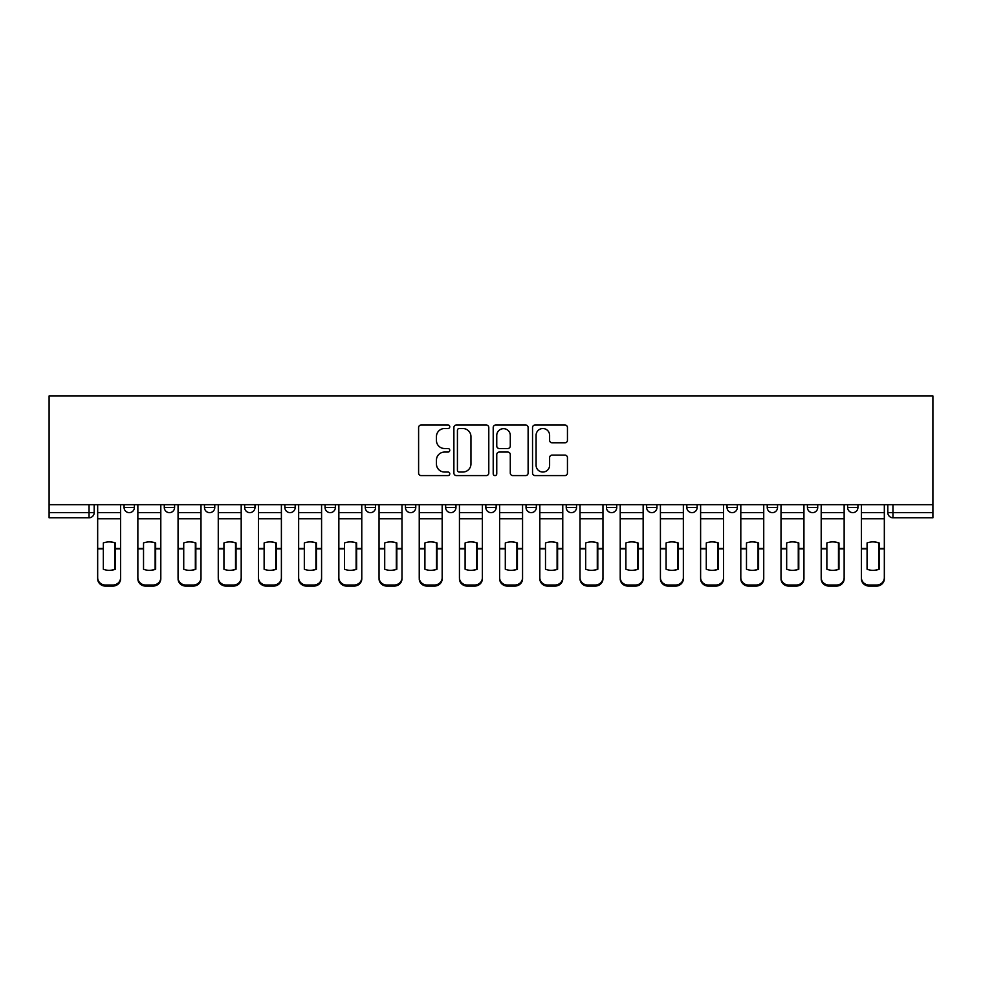<?xml version="1.0" encoding="UTF-8"?>
<svg xmlns="http://www.w3.org/2000/svg" width="982" height="982" viewBox="0 0 982 982"><rect width="100%" height="100%" fill="white"/><g stroke="black" fill="none" stroke-linecap="round" stroke-linejoin="round"><path stroke-width="1.47" d="M449.768 426.765A1.768 1.768 0 0 0 448.001 424.997L421.131 424.997A2.529 2.529 0 0 0 418.602 427.526L418.602 473.054A2.529 2.529 0 0 0 421.131 475.583L448.001 475.583A1.768 1.768 0 0 0 449.768 473.815A1.768 1.768 0 0 0 448.001 472.035L444.527 472.035A8.089 8.089 0 0 1 436.438 463.946L436.438 460.153A8.089 8.089 0 0 1 444.527 452.064L448.001 452.064A1.768 1.768 0 0 0 449.768 450.284A1.768 1.768 0 0 0 448.001 448.516L444.527 448.516A8.089 8.089 0 0 1 436.438 440.427L436.438 436.634A8.089 8.089 0 0 1 444.527 428.533L448.001 428.533A1.768 1.768 0 0 0 449.768 426.765M566.233 504.662L566.233 507.485L576.544 507.485A5.155 5.155 0 0 1 571.389 512.641A5.155 5.155 0 0 1 566.233 507.485L566.233 504.662M445.656 504.662L445.656 507.485L455.955 507.485A5.155 5.155 0 0 1 450.799 512.641A5.155 5.155 0 0 1 445.656 507.485L445.656 504.662M365.255 504.662L365.255 507.485L375.566 507.485A5.155 5.155 0 0 1 370.41 512.641A5.155 5.155 0 0 1 365.255 507.485L365.255 504.662M325.067 504.662L325.067 507.485L335.365 507.485A5.155 5.155 0 0 1 330.21 512.641A5.155 5.155 0 0 1 325.067 507.485L325.067 504.662M244.665 504.662L244.665 507.485L254.976 507.485A5.155 5.155 0 0 1 249.821 512.641A5.155 5.155 0 0 1 244.665 507.485L244.665 504.662M564.92 442.833A2.529 2.529 0 0 0 567.449 440.304L567.449 427.526A2.529 2.529 0 0 0 564.92 424.997L535.067 424.997A2.529 2.529 0 0 0 532.539 427.526L532.539 473.054A2.529 2.529 0 0 0 535.067 475.583L564.92 475.583A2.529 2.529 0 0 0 567.449 473.054L567.449 457.624A2.529 2.529 0 0 0 564.92 455.096L552.142 455.096A2.529 2.529 0 0 0 549.613 457.624L549.613 465.272A6.764 6.764 0 0 1 542.85 472.035A6.764 6.764 0 0 1 536.086 465.272L536.086 435.308A6.764 6.764 0 0 1 542.85 428.533A6.764 6.764 0 0 1 549.613 435.308L549.613 440.304A2.529 2.529 0 0 0 552.142 442.833L564.92 442.833M932.9 504.662L49.1 504.662L49.1 395.918L932.9 395.918L932.9 517.796L892.957 517.796A5.155 5.155 0 0 1 887.814 512.641L932.9 512.641M488.791 427.526A2.529 2.529 0 0 0 486.262 424.997L456.409 424.997A2.529 2.529 0 0 0 453.88 427.526L453.88 473.054A2.529 2.529 0 0 0 456.409 475.583L486.262 475.583A2.529 2.529 0 0 0 488.791 473.054L488.791 427.526M495.738 424.997L525.591 424.997A2.529 2.529 0 0 1 528.12 427.526L528.12 473.054A2.529 2.529 0 0 1 525.591 475.583L512.813 475.583A2.529 2.529 0 0 1 510.284 473.054L510.284 454.592A2.529 2.529 0 0 0 507.755 452.064L499.286 452.064A2.529 2.529 0 0 0 496.757 454.592L496.757 473.815A1.768 1.768 0 0 1 494.989 475.583A1.768 1.768 0 0 1 493.21 473.815L493.21 427.526A2.529 2.529 0 0 1 495.738 424.997M887.814 504.662L887.814 512.641M94.186 504.662L94.186 512.641L94.186 504.662M89.043 504.662L89.043 517.796L49.1 517.796L49.1 512.641L94.186 512.641A5.155 5.155 0 0 1 89.043 517.796A5.155 5.155 0 0 0 94.186 512.641M49.1 504.662L49.1 512.641M857.924 507.485L857.924 504.662L857.924 507.485A5.155 5.155 0 0 1 852.769 512.641A5.155 5.155 0 0 1 847.613 507.485L857.924 507.485A5.155 5.155 0 0 1 852.769 512.641M847.613 504.662L847.613 507.485M817.724 504.662L817.724 507.485A5.155 5.155 0 0 1 812.568 512.641A5.155 5.155 0 0 1 807.413 507.485L817.724 507.485A5.155 5.155 0 0 1 812.568 512.641M807.413 504.662L807.413 507.485M777.523 504.662L777.523 507.485A5.155 5.155 0 0 1 772.368 512.641A5.155 5.155 0 0 1 767.224 507.485L777.523 507.485M767.224 504.662L767.224 507.485M737.335 504.662L737.335 507.485A5.155 5.155 0 0 1 732.179 512.641A5.155 5.155 0 0 1 727.024 507.485L737.335 507.485M727.024 504.662L727.024 507.485M697.134 504.662L697.134 507.485A5.155 5.155 0 0 1 691.979 512.641A5.155 5.155 0 0 1 686.823 507.485L697.134 507.485M686.823 504.662L686.823 507.485M656.933 504.662L656.933 507.485A5.155 5.155 0 0 1 651.79 512.641A5.155 5.155 0 0 1 646.635 507.485A5.155 5.155 0 0 0 651.79 512.641M646.635 504.662L646.635 507.485L656.933 507.485M616.745 504.662L616.745 507.485A5.155 5.155 0 0 1 611.59 512.641A5.155 5.155 0 0 1 606.434 507.485A5.155 5.155 0 0 0 611.59 512.641M606.434 504.662L606.434 507.485L616.745 507.485M576.544 504.662L576.544 507.485A5.155 5.155 0 0 1 571.389 512.641M536.344 504.662L536.344 507.485A5.155 5.155 0 0 1 531.201 512.641A5.155 5.155 0 0 1 526.045 507.485L536.344 507.485M526.045 504.662L526.045 507.485M496.156 504.662L496.156 507.485A5.155 5.155 0 0 1 491 512.641A5.155 5.155 0 0 1 485.845 507.485L496.156 507.485L496.156 504.662M485.845 504.662L485.845 507.485M455.955 504.662L455.955 507.485M415.767 504.662L415.767 507.485A5.155 5.155 0 0 1 410.611 512.641A5.155 5.155 0 0 1 405.456 507.485L415.767 507.485L415.767 504.662M405.456 504.662L405.456 507.485M375.566 504.662L375.566 507.485L375.566 504.662M335.365 507.485L335.365 504.662L335.365 507.485A5.155 5.155 0 0 1 330.21 512.641M295.177 504.662L295.177 507.485A5.155 5.155 0 0 1 290.021 512.641A5.155 5.155 0 0 1 284.866 507.485A5.155 5.155 0 0 0 290.021 512.641A5.155 5.155 0 0 0 295.177 507.485L295.177 504.662M284.866 504.662L284.866 507.485L295.177 507.485M254.976 504.662L254.976 507.485M214.776 504.662L214.776 507.485A5.155 5.155 0 0 1 209.632 512.641A5.155 5.155 0 0 1 204.477 507.485A5.155 5.155 0 0 0 209.632 512.641A5.155 5.155 0 0 0 214.776 507.485L204.477 507.485L204.477 504.662M164.276 504.662L164.276 507.485L174.587 507.485L174.587 504.662L174.587 507.485A5.155 5.155 0 0 1 169.432 512.641A5.155 5.155 0 0 1 164.276 507.485A5.155 5.155 0 0 0 169.432 512.641M124.076 504.662L124.076 507.485L134.387 507.485L134.387 504.662L134.387 507.485A5.155 5.155 0 0 1 129.231 512.641A5.155 5.155 0 0 1 124.076 507.485A5.155 5.155 0 0 0 129.231 512.641M459.195 428.533A1.768 1.768 0 0 0 457.428 430.312L457.428 470.268A1.768 1.768 0 0 0 459.195 472.035L462.866 472.035A8.089 8.089 0 0 0 470.955 463.946L470.955 436.634A8.089 8.089 0 0 0 462.866 428.533L459.195 428.533M510.284 435.431A6.764 6.764 0 0 0 503.521 428.668A6.764 6.764 0 0 0 496.757 435.431L496.757 445.988A2.529 2.529 0 0 0 499.286 448.516L507.755 448.516A2.529 2.529 0 0 0 510.284 445.988L510.284 435.431M114.931 569.413L114.931 542.776M109.137 541.904A15.97 14.055 180 0 1 114.931 542.948M97.672 549.945L97.672 577.686A7.733 7.328 0 0 0 105.405 585.014L112.869 585.014A7.733 7.328 0 0 0 120.602 577.686L120.602 578.754A7.733 7.328 180 0 1 112.869 586.082L112.869 585.014M109.137 570.358A15.97 15.147 180 0 0 114.931 569.229M115.446 548.877L115.446 542.948A15.97 14.055 180 0 0 109.395 541.892A15.97 14.055 180 0 0 103.343 542.948L103.343 569.229A15.97 15.147 180 0 0 115.446 569.229L115.446 548.877L120.602 548.877L120.602 577.686M120.602 504.662L120.602 548.877M97.672 504.662L97.672 577.686M105.405 585.014L105.405 586.082L112.869 586.082M105.405 586.082A7.733 7.328 180 0 1 97.672 578.754M155.131 569.413L155.131 542.776M149.338 541.904A15.97 14.055 180 0 1 155.131 542.948M137.861 549.945L137.861 577.686A7.733 7.328 0 0 0 145.594 585.014L153.069 585.014A7.733 7.328 0 0 0 160.803 577.686L160.803 578.754A7.733 7.328 180 0 1 153.069 586.082L153.069 585.014M149.338 570.358A15.97 15.147 180 0 0 155.131 569.229M195.332 569.413L195.332 542.776M189.526 541.904A15.97 14.055 180 0 1 195.332 542.948M178.061 549.945L178.061 577.686A7.733 7.328 0 0 0 185.794 585.014L193.27 585.014A7.733 7.328 0 0 0 200.991 577.686L200.991 578.754A7.733 7.328 180 0 1 193.27 586.082L193.27 585.014M189.526 570.358A15.97 15.147 180 0 0 195.332 569.229M155.647 548.877L155.647 542.948A15.97 14.055 180 0 0 149.595 541.892A15.97 14.055 180 0 0 143.532 542.948L143.532 569.229A15.97 15.147 180 0 0 155.647 569.229L155.647 548.877L160.803 548.877L160.803 577.686M160.803 504.662L160.803 548.877M137.861 504.662L137.861 577.686M145.594 585.014L145.594 586.082L153.069 586.082M145.594 586.082A7.733 7.328 180 0 1 137.861 578.754M195.848 548.877L195.848 542.948A15.97 14.055 180 0 0 189.784 541.892A15.97 14.055 180 0 0 183.732 542.948L183.732 569.229A15.97 15.147 180 0 0 195.848 569.229L195.848 548.877L200.991 548.877L200.991 577.686M200.991 504.662L200.991 548.877M178.061 504.662L178.061 577.686M185.794 585.014L185.794 586.082L193.27 586.082M185.794 586.082A7.733 7.328 180 0 1 178.061 578.754M235.52 569.413L235.52 542.776M229.727 541.904A15.97 14.055 180 0 1 235.52 542.948M218.262 549.945L218.262 577.686A7.733 7.328 0 0 0 225.983 585.014L233.458 585.014A7.733 7.328 0 0 0 241.191 577.686L241.191 578.754A7.733 7.328 180 0 1 233.458 586.082L233.458 585.014M229.727 570.358A15.97 15.147 180 0 0 235.52 569.229M275.721 569.413L275.721 542.776M269.927 541.904A15.97 14.055 180 0 1 275.721 542.948M258.45 549.945L258.45 577.686A7.733 7.328 0 0 0 266.183 585.014L273.659 585.014A7.733 7.328 0 0 0 281.392 577.686L281.392 578.754A7.733 7.328 180 0 1 273.659 586.082L273.659 585.014M269.927 570.358A15.97 15.147 180 0 0 275.721 569.229M315.909 569.413L315.909 542.776M310.116 541.904A15.97 14.055 180 0 1 315.909 542.948M298.651 549.945L298.651 577.686A7.733 7.328 0 0 0 306.384 585.014L313.859 585.014A7.733 7.328 0 0 0 321.58 577.686L321.58 578.754A7.733 7.328 180 0 1 313.859 586.082L313.859 585.014M310.116 570.358A15.97 15.147 180 0 0 315.909 569.229M236.036 548.877L236.036 542.948A15.97 14.055 180 0 0 229.984 541.892A15.97 14.055 180 0 0 223.933 542.948L223.933 569.229A15.97 15.147 180 0 0 236.036 569.229L236.036 548.877L241.191 548.877L241.191 577.686M241.191 504.662L241.191 548.877M218.262 504.662L218.262 577.686M225.983 585.014L225.983 586.082L233.458 586.082M225.983 586.082A7.733 7.328 180 0 1 218.262 578.754M276.237 548.877L276.237 542.948A15.97 14.055 180 0 0 270.173 541.892A15.97 14.055 180 0 0 264.121 542.948L264.121 569.229A15.97 15.147 180 0 0 276.237 569.229L276.237 548.877L281.392 548.877L281.392 577.686M281.392 504.662L281.392 548.877M258.45 504.662L258.45 577.686M266.183 585.014L266.183 586.082L273.659 586.082M266.183 586.082A7.733 7.328 180 0 1 258.45 578.754M316.425 548.877L316.425 542.948A15.97 14.055 180 0 0 310.373 541.892A15.97 14.055 180 0 0 304.322 542.948L304.322 569.229A15.97 15.147 180 0 0 316.425 569.229L316.425 548.877L321.58 548.877L321.58 577.686M321.58 504.662L321.58 548.877M298.651 504.662L298.651 577.686M306.384 585.014L306.384 586.082L313.859 586.082M306.384 586.082A7.733 7.328 180 0 1 298.651 578.754M356.11 569.413L356.11 542.776M350.316 541.904A15.97 14.055 180 0 1 356.11 542.948M338.851 549.945L338.851 577.686A7.733 7.328 0 0 0 346.572 585.014L354.048 585.014A7.733 7.328 0 0 0 361.781 577.686L361.781 578.754A7.733 7.328 180 0 1 354.048 586.082L354.048 585.014M350.316 570.358A15.97 15.147 180 0 0 356.11 569.229M356.626 548.877L356.626 542.948A15.97 14.055 180 0 0 350.574 541.892A15.97 14.055 180 0 0 344.51 542.948L344.51 569.229A15.97 15.147 180 0 0 356.626 569.229L356.626 548.877L361.781 548.877L361.781 577.686M361.781 504.662L361.781 548.877M338.851 504.662L338.851 577.686M346.572 585.014L346.572 586.082L354.048 586.082M346.572 586.082A7.733 7.328 180 0 1 338.851 578.754M396.311 569.413L396.311 542.776M390.505 541.904A15.97 14.055 180 0 1 396.311 542.948M379.04 549.945L379.04 577.686A7.733 7.328 0 0 0 386.773 585.014L394.248 585.014A7.733 7.328 0 0 0 401.982 577.686L401.982 578.754A7.733 7.328 180 0 1 394.248 586.082L394.248 585.014M390.505 570.358A15.97 15.147 180 0 0 396.311 569.229M396.826 548.877L396.826 542.948A15.97 14.055 180 0 0 390.762 541.892A15.97 14.055 180 0 0 384.711 542.948L384.711 569.229A15.97 15.147 180 0 0 396.826 569.229L396.826 548.877L401.982 548.877L401.982 577.686M401.982 504.662L401.982 548.877M379.04 504.662L379.04 577.686M386.773 585.014L386.773 586.082L394.248 586.082M386.773 586.082A7.733 7.328 180 0 1 379.04 578.754M436.499 569.413L436.499 542.776M430.705 541.904A15.97 14.055 180 0 1 436.499 542.948M419.24 549.945L419.24 577.686A7.733 7.328 0 0 0 426.974 585.014L434.437 585.014A7.733 7.328 0 0 0 442.17 577.686L442.17 578.754A7.733 7.328 180 0 1 434.437 586.082L434.437 585.014M430.705 570.358A15.97 15.147 180 0 0 436.499 569.229M437.015 548.877L437.015 542.948A15.97 14.055 180 0 0 430.963 541.892A15.97 14.055 180 0 0 424.911 542.948L424.911 569.229A15.97 15.147 180 0 0 437.015 569.229L437.015 548.877L442.17 548.877L442.17 577.686M442.17 504.662L442.17 548.877M419.24 504.662L419.24 577.686M426.974 585.014L426.974 586.082L434.437 586.082M426.974 586.082A7.733 7.328 180 0 1 419.24 578.754M476.7 569.413L476.7 542.776M470.906 541.904A15.97 14.055 180 0 1 476.7 542.948M459.441 549.945L459.441 577.686A7.733 7.328 0 0 0 467.162 585.014L474.637 585.014A7.733 7.328 0 0 0 482.371 577.686L482.371 578.754A7.733 7.328 180 0 1 474.637 586.082L474.637 585.014M470.906 570.358A15.97 15.147 180 0 0 476.7 569.229M477.215 548.877L477.215 542.948A15.97 14.055 180 0 0 471.164 541.892A15.97 14.055 180 0 0 465.1 542.948L465.1 569.229A15.97 15.147 180 0 0 477.215 569.229L477.215 548.877L482.371 548.877L482.371 577.686M482.371 504.662L482.371 548.877M459.441 504.662L459.441 577.686M467.162 585.014L467.162 586.082L474.637 586.082M467.162 586.082A7.733 7.328 180 0 1 459.441 578.754M516.9 569.413L516.9 542.776M511.094 541.904A15.97 14.055 180 0 1 516.9 542.948M499.629 549.945L499.629 577.686A7.733 7.328 0 0 0 507.363 585.014L514.838 585.014A7.733 7.328 0 0 0 522.559 577.686L522.559 578.754A7.733 7.328 180 0 1 514.838 586.082L514.838 585.014M511.094 570.358A15.97 15.147 180 0 0 516.9 569.229M557.089 569.413L557.089 542.776M551.295 541.904A15.97 14.055 180 0 1 557.089 542.948M539.83 549.945L539.83 577.686A7.733 7.328 0 0 0 547.563 585.014L555.026 585.014A7.733 7.328 0 0 0 562.76 577.686L562.76 578.754A7.733 7.328 180 0 1 555.026 586.082L555.026 585.014M551.295 570.358A15.97 15.147 180 0 0 557.089 569.229M597.289 569.413L597.289 542.776M591.495 541.904A15.97 14.055 180 0 1 597.289 542.948M580.018 549.945L580.018 577.686A7.733 7.328 0 0 0 587.752 585.014L595.227 585.014A7.733 7.328 0 0 0 602.96 577.686L602.96 578.754A7.733 7.328 180 0 1 595.227 586.082L595.227 585.014M591.495 570.358A15.97 15.147 180 0 0 597.289 569.229M637.49 569.413L637.49 542.776M631.684 541.904A15.97 14.055 180 0 1 637.49 542.948M620.219 549.945L620.219 577.686A7.733 7.328 0 0 0 627.952 585.014L635.428 585.014A7.733 7.328 0 0 0 643.149 577.686L643.149 578.754A7.733 7.328 180 0 1 635.428 586.082L635.428 585.014M631.684 570.358A15.97 15.147 180 0 0 637.49 569.229M677.678 569.413L677.678 542.776M671.884 541.904A15.97 14.055 180 0 1 677.678 542.948M660.42 549.945L660.42 577.686A7.733 7.328 0 0 0 668.141 585.014L675.616 585.014A7.733 7.328 0 0 0 683.349 577.686L683.349 578.754A7.733 7.328 180 0 1 675.616 586.082L675.616 585.014M671.884 570.358A15.97 15.147 180 0 0 677.678 569.229M717.879 569.413L717.879 542.776M712.073 541.904A15.97 14.055 180 0 1 717.879 542.948M700.608 549.945L700.608 577.686A7.733 7.328 0 0 0 708.341 585.014L715.817 585.014A7.733 7.328 0 0 0 723.55 577.686L723.55 578.754A7.733 7.328 180 0 1 715.817 586.082L715.817 585.014M712.073 570.358A15.97 15.147 180 0 0 717.879 569.229M517.416 548.877L517.416 542.948A15.97 14.055 180 0 0 511.352 541.892A15.97 14.055 180 0 0 505.3 542.948L505.3 569.229A15.97 15.147 180 0 0 517.416 569.229L517.416 548.877L522.559 548.877L522.559 577.686M522.559 504.662L522.559 548.877M499.629 504.662L499.629 577.686M507.363 585.014L507.363 586.082L514.838 586.082M507.363 586.082A7.733 7.328 180 0 1 499.629 578.754M557.604 548.877L557.604 542.948A15.97 14.055 180 0 0 551.553 541.892A15.97 14.055 180 0 0 545.501 542.948L545.501 569.229A15.97 15.147 180 0 0 557.604 569.229L557.604 548.877L562.76 548.877L562.76 577.686M562.76 504.662L562.76 548.877M539.83 504.662L539.83 577.686M547.563 585.014L547.563 586.082L555.026 586.082M547.563 586.082A7.733 7.328 180 0 1 539.83 578.754M597.805 548.877L597.805 542.948A15.97 14.055 180 0 0 591.753 541.892A15.97 14.055 180 0 0 585.689 542.948L585.689 569.229A15.97 15.147 180 0 0 597.805 569.229L597.805 548.877L602.96 548.877L602.96 577.686M602.96 504.662L602.96 548.877M580.018 504.662L580.018 577.686M587.752 585.014L587.752 586.082L595.227 586.082M587.752 586.082A7.733 7.328 180 0 1 580.018 578.754M638.005 548.877L638.005 542.948A15.97 14.055 180 0 0 631.942 541.892A15.97 14.055 180 0 0 625.89 542.948L625.89 569.229A15.97 15.147 180 0 0 638.005 569.229L638.005 548.877L643.149 548.877L643.149 577.686M643.149 504.662L643.149 548.877M620.219 504.662L620.219 577.686M627.952 585.014L627.952 586.082L635.428 586.082M627.952 586.082A7.733 7.328 180 0 1 620.219 578.754M678.194 548.877L678.194 542.948A15.97 14.055 180 0 0 672.142 541.892A15.97 14.055 180 0 0 666.091 542.948L666.091 569.229A15.97 15.147 180 0 0 678.194 569.229L678.194 548.877L683.349 548.877L683.349 577.686M683.349 504.662L683.349 548.877M660.42 504.662L660.42 577.686M668.141 585.014L668.141 586.082L675.616 586.082M668.141 586.082A7.733 7.328 180 0 1 660.42 578.754M718.394 548.877L718.394 542.948A15.97 14.055 180 0 0 712.331 541.892A15.97 14.055 180 0 0 706.279 542.948L706.279 569.229A15.97 15.147 180 0 0 718.394 569.229L718.394 548.877L723.55 548.877L723.55 577.686M723.55 504.662L723.55 548.877M700.608 504.662L700.608 577.686M708.341 585.014L708.341 586.082L715.817 586.082M708.341 586.082A7.733 7.328 180 0 1 700.608 578.754M758.067 569.413L758.067 542.776M752.273 541.904A15.97 14.055 180 0 1 758.067 542.948M740.809 549.945L740.809 577.686A7.733 7.328 0 0 0 748.542 585.014L756.017 585.014A7.733 7.328 0 0 0 763.738 577.686L763.738 578.754A7.733 7.328 180 0 1 756.017 586.082L756.017 585.014M752.273 570.358A15.97 15.147 180 0 0 758.067 569.229M758.583 548.877L758.583 542.948A15.97 14.055 180 0 0 752.531 541.892A15.97 14.055 180 0 0 746.48 542.948L746.48 569.229A15.97 15.147 180 0 0 758.583 569.229L758.583 548.877L763.738 548.877L763.738 577.686M763.738 504.662L763.738 548.877M740.809 504.662L740.809 577.686M748.542 585.014L748.542 586.082L756.017 586.082M748.542 586.082A7.733 7.328 180 0 1 740.809 578.754M798.268 569.413L798.268 542.776M792.474 541.904A15.97 14.055 180 0 1 798.268 542.948M781.009 549.945L781.009 577.686A7.733 7.328 0 0 0 788.73 585.014L796.206 585.014A7.733 7.328 0 0 0 803.939 577.686L803.939 578.754A7.733 7.328 180 0 1 796.206 586.082L796.206 585.014M792.474 570.358A15.97 15.147 180 0 0 798.268 569.229M798.783 548.877L798.783 542.948A15.97 14.055 180 0 0 792.732 541.892A15.97 14.055 180 0 0 786.668 542.948L786.668 569.229A15.97 15.147 180 0 0 798.783 569.229L798.783 548.877L803.939 548.877L803.939 577.686M803.939 504.662L803.939 548.877M781.009 504.662L781.009 577.686M788.73 585.014L788.73 586.082L796.206 586.082M788.73 586.082A7.733 7.328 180 0 1 781.009 578.754M838.468 569.413L838.468 542.776M832.662 541.904A15.97 14.055 180 0 1 838.468 542.948M821.197 549.945L821.197 577.686A7.733 7.328 0 0 0 828.931 585.014L836.406 585.014A7.733 7.328 0 0 0 844.139 577.686L844.139 578.754A7.733 7.328 180 0 1 836.406 586.082L836.406 585.014M832.662 570.358A15.97 15.147 180 0 0 838.468 569.229M838.984 548.877L838.984 542.948A15.97 14.055 180 0 0 832.92 541.892A15.97 14.055 180 0 0 826.869 542.948L826.869 569.229A15.97 15.147 180 0 0 838.984 569.229L838.984 548.877L844.139 548.877L844.139 577.686M844.139 504.662L844.139 548.877M821.197 504.662L821.197 577.686M828.931 585.014L828.931 586.082L836.406 586.082M828.931 586.082A7.733 7.328 180 0 1 821.197 578.754M878.657 569.413L878.657 542.776M872.863 541.904A15.97 14.055 180 0 1 878.657 542.948M861.398 549.945L861.398 577.686A7.733 7.328 0 0 0 869.131 585.014L876.595 585.014A7.733 7.328 0 0 0 884.328 577.686L884.328 578.754A7.733 7.328 180 0 1 876.595 586.082L876.595 585.014M872.863 570.358A15.97 15.147 180 0 0 878.657 569.229M879.172 548.877L879.172 542.948A15.97 14.055 180 0 0 873.121 541.892A15.97 14.055 180 0 0 867.069 542.948L867.069 569.229A15.97 15.147 180 0 0 879.172 569.229L879.172 548.877L884.328 548.877L884.328 577.686M884.328 504.662L884.328 548.877M861.398 504.662L861.398 577.686M869.131 585.014L869.131 586.082L876.595 586.082M869.131 586.082A7.733 7.328 180 0 1 861.398 578.754M892.957 504.662L892.957 517.796M115.446 548.472L120.602 548.472M97.672 548.472L103.343 548.472M97.672 518.766L120.602 518.766M97.672 548.877L103.343 548.877M97.672 512.641L120.602 512.641M155.647 548.472L160.803 548.472M137.861 548.472L143.532 548.472M137.861 518.766L160.803 518.766M137.861 548.877L143.532 548.877M137.861 512.641L160.803 512.641M195.848 548.472L200.991 548.472M178.061 548.472L183.732 548.472M178.061 518.766L200.991 518.766M178.061 548.877L183.732 548.877M178.061 512.641L200.991 512.641M236.036 548.472L241.191 548.472M218.262 548.472L223.933 548.472M218.262 518.766L241.191 518.766M218.262 548.877L223.933 548.877M218.262 512.641L241.191 512.641M276.237 548.472L281.392 548.472M258.45 548.472L264.121 548.472M258.45 518.766L281.392 518.766M258.45 548.877L264.121 548.877M258.45 512.641L281.392 512.641M316.425 548.472L321.58 548.472M298.651 548.472L304.322 548.472M298.651 518.766L321.58 518.766M298.651 548.877L304.322 548.877M298.651 512.641L321.58 512.641M356.626 548.472L361.781 548.472M338.851 548.472L344.51 548.472M338.851 518.766L361.781 518.766M338.851 548.877L344.51 548.877M338.851 512.641L361.781 512.641M396.826 548.472L401.982 548.472M379.04 548.472L384.711 548.472M379.04 518.766L401.982 518.766M379.04 548.877L384.711 548.877M379.04 512.641L401.982 512.641M437.015 548.472L442.17 548.472M419.24 548.472L424.911 548.472M419.24 518.766L442.17 518.766M419.24 548.877L424.911 548.877M419.24 512.641L442.17 512.641M477.215 548.472L482.371 548.472M459.441 548.472L465.1 548.472M459.441 518.766L482.371 518.766M459.441 548.877L465.1 548.877M459.441 512.641L482.371 512.641M517.416 548.472L522.559 548.472M499.629 548.472L505.3 548.472M499.629 518.766L522.559 518.766M499.629 548.877L505.3 548.877M499.629 512.641L522.559 512.641M557.604 548.472L562.76 548.472M539.83 548.472L545.501 548.472M539.83 518.766L562.76 518.766M539.83 548.877L545.501 548.877M539.83 512.641L562.76 512.641M597.805 548.472L602.96 548.472M580.018 548.472L585.689 548.472M580.018 518.766L602.96 518.766M580.018 548.877L585.689 548.877M580.018 512.641L602.96 512.641M638.005 548.472L643.149 548.472M620.219 548.472L625.89 548.472M620.219 518.766L643.149 518.766M620.219 548.877L625.89 548.877M620.219 512.641L643.149 512.641M678.194 548.472L683.349 548.472M660.42 548.472L666.091 548.472M660.42 518.766L683.349 518.766M660.42 548.877L666.091 548.877M660.42 512.641L683.349 512.641M718.394 548.472L723.55 548.472M700.608 548.472L706.279 548.472M700.608 518.766L723.55 518.766M700.608 548.877L706.279 548.877M700.608 512.641L723.55 512.641M758.583 548.472L763.738 548.472M740.809 548.472L746.48 548.472M740.809 518.766L763.738 518.766M740.809 548.877L746.48 548.877M740.809 512.641L763.738 512.641M798.783 548.472L803.939 548.472M781.009 548.472L786.668 548.472M781.009 518.766L803.939 518.766M781.009 548.877L786.668 548.877M781.009 512.641L803.939 512.641M838.984 548.472L844.139 548.472M821.197 548.472L826.869 548.472M821.197 518.766L844.139 518.766M821.197 548.877L826.869 548.877M821.197 512.641L844.139 512.641M879.172 548.472L884.328 548.472M861.398 548.472L867.069 548.472M861.398 518.766L884.328 518.766M861.398 548.877L867.069 548.877M861.398 512.641L884.328 512.641"/></g></svg>
